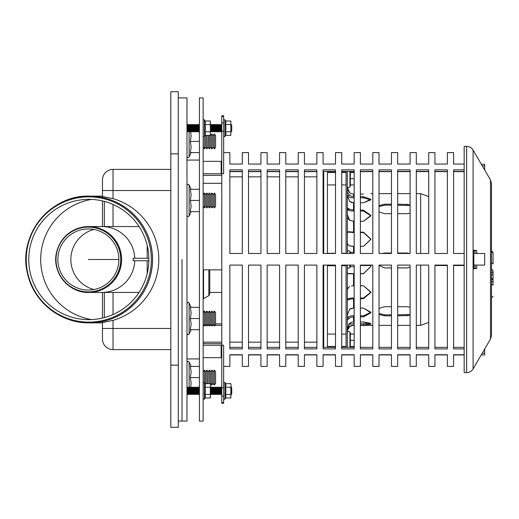 <?xml version="1.0" encoding="UTF-8"?>
<svg xmlns="http://www.w3.org/2000/svg" width="519" height="519" viewBox="0 0 519 519"><rect width="100%" height="100%" fill="white"/><g stroke="black" fill="none" stroke-linecap="round" stroke-linejoin="round"><path stroke-width="0.78" d="M210.37 383.768L210.597 383.483L211.843 385.04L213.082 383.483L213.082 371.675L214.328 370.125L214.328 385.04L215.567 383.483L215.567 371.675L214.328 370.125M213.082 383.483L214.328 385.04M211.843 385.04L211.843 370.125L213.082 371.675M210.597 383.483L210.597 371.675L211.843 370.125M209.358 383.645L209.358 370.125L210.597 371.675M207.983 383.645L208.113 371.675L209.358 370.125M206.867 383.645L206.867 370.125L208.113 371.675M205.498 383.645L205.628 371.675L206.867 370.125M204.382 382.289L204.382 370.125L205.628 371.675M214.328 148.875L213.082 147.325L213.082 135.517L214.328 133.96L215.567 135.517L215.567 147.325L214.328 148.875L214.328 133.96M213.082 147.325L211.843 148.875L211.843 133.96L213.082 135.517M211.843 148.875L210.597 147.325L210.597 135.517L211.843 133.96M210.597 147.325L209.358 148.875L209.358 135.355M209.358 148.875L208.113 147.325L208.242 135.355M208.113 147.325L206.867 148.875L206.867 135.355M206.867 148.875L205.628 147.325L205.758 135.355M205.628 147.325L204.382 148.875L204.382 136.711M213.082 197.505L213.082 194.554L214.328 193.003L214.328 207.918L213.082 206.367L213.082 197.505M213.082 206.367L211.843 207.918L211.843 193.003L213.082 194.554M211.843 207.918L210.597 206.367L210.597 194.554L211.843 193.003M210.597 206.367L209.358 207.918L209.358 193.003L210.597 194.554M209.358 207.918L208.113 206.367L208.113 194.554L209.358 193.003M208.113 206.367L206.867 207.918L206.867 193.003L208.113 194.554M206.867 207.918L205.628 206.367L205.628 194.554L206.867 193.003M205.628 206.367L204.382 207.918L204.382 193.003L205.628 194.554M214.328 207.918L215.567 206.367L215.567 194.554L214.328 193.003M213.082 321.495L213.082 312.633L214.328 311.082L214.328 325.997L213.082 324.446L213.082 321.495M213.082 324.446L211.843 325.997L211.843 311.082L213.082 312.633M211.843 325.997L210.597 324.446L210.597 312.633L211.843 311.082M210.597 324.446L209.358 325.997L209.358 311.082L210.597 312.633M209.358 325.997L208.113 324.446L208.113 312.633L209.358 311.082M208.113 324.446L206.867 325.997L206.867 311.082L208.113 312.633M206.867 325.997L205.628 324.446L205.628 312.633L206.867 311.082M205.628 324.446L204.382 325.997L204.382 311.082L205.628 312.633M214.328 325.997L215.567 324.446L215.567 312.633L214.328 311.082M190.609 387.615L191.135 383.171L190.324 377.579L191.135 371.987L190.324 366.395L199.413 366.395M190.324 377.579L199.413 377.579M191.135 366.395L189.117 362.067A1.116 1.116 0 0 0 186.983 362.541M199.413 152.605L190.324 152.605L191.135 147.013L190.324 141.421L199.413 141.421M190.324 141.421L191.135 135.829L190.609 131.385M189.117 131.638L189.117 156.933A1.116 1.116 0 0 1 186.983 156.459M199.413 200.457L190.324 200.457L191.135 206.056L190.324 211.648L199.413 211.648M190.324 200.457L191.135 194.865L190.324 189.273L199.413 189.273M199.413 318.543L190.324 318.543L191.135 324.135L190.324 329.727L199.413 329.727M190.324 318.543L191.135 312.944L190.324 307.352L199.413 307.352M230.851 120.998L230.851 135.355L230.851 120.998L225.538 120.998L224.954 119.746L224.954 136.607L223.65 136.315M230.851 135.355L225.538 135.355L225.986 133.558L225.538 131.768L230.851 131.768M225.538 131.768L225.986 128.174L225.538 124.586L230.851 124.586M225.538 124.586L225.986 122.795L225.538 120.998M210.338 120.998L210.338 135.355L210.338 120.998L205.031 120.998L204.441 119.746L204.441 136.607L203.143 136.315M210.338 135.355L205.031 135.355L205.479 133.558L205.031 131.768L210.338 131.768M205.031 131.768L205.479 128.174L205.031 124.586L210.338 124.586M205.031 124.586L205.479 122.795L205.031 120.998M220.543 125.073L220.543 131.281L219.92 131.904L219.92 124.45L220.543 125.073L221.165 124.45L221.165 131.904L221.782 131.281L221.782 173.229L221.165 173.768L203.143 173.768M219.92 131.904L219.297 131.281L219.297 125.073L219.92 124.45M219.297 131.281L218.674 131.904L218.674 124.45L219.297 125.073M218.674 131.904L218.058 131.281L218.058 125.073L218.674 124.45M218.058 131.281L217.435 131.904L217.435 124.45L218.058 125.073M217.435 131.904L216.812 131.281L216.812 125.073L217.435 124.45M216.812 131.281L216.189 131.904L216.189 124.45L216.812 125.073M216.189 131.904L215.567 131.281L215.567 125.073L216.189 124.45M215.567 131.281L214.95 131.904L214.95 124.45L215.567 125.073M214.95 131.904L214.328 131.281L214.328 125.073L214.95 124.45M214.328 131.281L213.705 131.904L213.705 124.45L214.328 125.073M213.705 131.904L213.082 131.281L213.082 125.073L213.705 124.45M213.082 131.281L212.459 131.904L212.459 124.45L213.082 125.073M212.459 131.904L211.843 131.281L211.843 125.073L212.459 124.45M211.843 131.281L211.22 131.904L211.22 124.45L211.843 125.073M231.104 131.904L231.727 131.281L231.727 125.073L231.104 124.45M195.682 125.073L195.682 131.281L195.06 131.904L195.06 124.45L195.682 125.073L196.305 124.45L196.305 131.904L196.928 131.281L196.928 125.073L197.544 124.45L197.544 131.904L198.167 131.281L198.167 125.073L198.79 124.45L198.79 131.904L199.413 131.281M195.06 131.904L194.437 131.281L194.437 125.073L195.06 124.45M194.437 131.281L193.821 131.904L193.821 124.45L194.437 125.073M193.821 131.904L193.198 131.281L193.198 125.073L193.821 124.45M193.198 131.281L192.575 131.904L192.575 124.45L193.198 125.073M192.575 131.904L191.952 131.281L191.952 125.073L192.575 124.45M191.952 131.281L191.329 131.904L191.329 124.45L191.952 125.073M191.329 131.904L190.713 131.281L190.713 125.073L191.329 124.45M190.713 131.281L190.09 131.904L190.09 124.45L190.713 125.073M190.09 131.904L189.467 131.281L189.467 125.073L190.09 124.45M189.467 131.281L188.845 131.904L188.845 124.45L189.467 125.073M188.845 131.904L188.222 131.281L188.222 125.073L188.845 124.45M188.222 131.281L187.606 131.904L187.606 124.45L188.222 125.073M231.104 390.826L230.851 398.002L230.851 387.232L231.104 385.442L231.104 390.826M230.851 383.645L231.104 385.442L230.851 383.645L225.538 383.645L224.954 382.393L224.954 399.254L223.65 398.962M230.851 394.414L225.538 394.414L225.986 396.205L225.538 398.002L230.851 398.002M225.538 394.414L225.986 390.826L225.538 387.232L225.986 385.442L225.538 383.645M225.538 387.232L230.851 387.232M210.597 390.826L210.338 398.002L210.338 387.232L210.597 385.442L210.597 390.826M210.338 383.645L210.597 385.442L210.338 383.645L205.031 383.645L204.441 382.393L204.441 399.254L203.143 398.962M210.338 394.414L205.031 394.414L205.479 396.205L205.031 398.002L210.338 398.002M205.031 394.414L205.479 390.826L205.031 387.232L205.479 385.442L205.031 383.645M205.031 387.232L210.338 387.232M220.543 387.719L220.543 393.927L219.92 394.55L219.92 387.096L220.543 387.719L221.165 387.096L221.165 394.55L221.782 393.927M219.92 394.55L219.297 393.927L219.297 387.719L219.92 387.096M219.297 393.927L218.674 394.55L218.674 387.096L219.297 387.719M218.674 394.55L218.058 393.927L218.058 387.719L218.674 387.096M218.058 393.927L217.435 394.55L217.435 387.096L218.058 387.719M217.435 394.55L216.812 393.927L216.812 387.719L217.435 387.096M216.812 393.927L216.189 394.55L216.189 387.096L216.812 387.719M216.189 394.55L215.567 393.927L215.567 387.719L216.189 387.096M215.567 393.927L214.95 394.55L214.95 387.096L215.567 387.719M214.95 394.55L214.328 393.927L214.328 387.719L214.95 387.096M214.328 393.927L213.705 394.55L213.705 387.096L214.328 387.719M213.705 394.55L213.082 393.927L213.082 387.719L213.705 387.096M213.082 393.927L212.459 394.55L212.459 387.096L213.082 387.719M212.459 394.55L211.843 393.927L211.843 387.719L212.459 387.096M211.843 393.927L211.22 394.55L211.22 387.096L211.843 387.719M231.104 394.55L231.727 393.927L231.727 387.719L231.104 387.096M195.682 387.719L195.682 393.927L195.06 394.55L195.06 387.096L195.682 387.719L196.305 387.096L196.305 394.55L196.928 393.927L196.928 387.719L197.544 387.096L197.544 394.55L198.167 393.927L198.167 387.719L198.79 387.096L198.79 394.55L199.413 393.927M195.06 394.55L194.437 393.927L194.437 387.719L195.06 387.096M194.437 393.927L193.821 394.55L193.821 387.096L194.437 387.719M193.821 394.55L193.198 393.927L193.198 387.719L193.821 387.096M193.198 393.927L192.575 394.55L192.575 387.096L193.198 387.719M192.575 394.55L191.952 393.927L191.952 387.719L192.575 387.096M191.952 393.927L191.329 394.55L191.329 387.096L191.952 387.719M191.329 394.55L190.713 393.927L190.713 387.719L191.329 387.096M190.713 393.927L190.09 394.55L190.09 387.096L190.713 387.719M190.09 394.55L189.467 393.927L189.467 387.719L190.09 387.096M189.467 393.927L188.845 394.55L188.845 387.096L189.467 387.719M188.845 394.55L188.222 393.927L188.222 387.719L188.845 387.096M188.222 393.927L187.606 394.55L187.606 387.096L188.222 387.719M327.437 172.496L335.514 172.496M341.729 172.496L346.076 172.496M327.437 346.504L335.514 346.504M341.729 346.504L346.076 346.504M347.321 186.165A1.369 1.369 0 0 0 349.929 186.743L349.929 171.413M354.159 184.926L350.331 184.926L350.331 172.496L354.159 172.496M350.331 178.711L354.159 178.711M349.929 265.092L349.929 267.538L350.773 265.092M350.714 253.48L350.331 252.325L354.159 252.325M350.331 266.675L354.159 266.675M347.321 332.835A1.369 1.369 0 0 1 349.929 332.257L349.929 347.354M354.159 346.504L350.331 346.504L350.331 334.074L354.159 334.074M350.331 340.289L354.159 340.289M148.856 258.254L133.136 258.254L133.136 260.746L148.856 260.746M182.013 259.5L182.013 421.084L182.013 259.5M203.143 345.232L221.165 345.232L221.782 345.771L221.782 387.732L223.65 387.732L223.65 345.771L223.572 345.232L221.782 345.232L221.782 173.768L223.572 173.768L223.65 173.229L223.65 115.731L221.782 115.731L221.782 131.268L223.65 131.268M203.143 343.604L221.782 343.675M203.143 357.656L221.165 357.656L221.782 358.201M221.165 387.096L221.782 387.719L221.782 403.269L223.65 403.269L223.65 387.732M203.143 161.344L221.165 161.344L221.165 173.768M221.782 160.799L221.165 161.344M221.782 175.325L203.143 175.396M464.161 164.062L453.593 164.062L453.593 152.605L447.378 152.605L447.378 164.062L434.948 164.062L434.948 152.605L428.733 152.605L428.733 164.062L416.303 164.062L416.303 152.605L410.088 152.605L410.088 164.062L397.658 164.062L397.658 152.605L391.449 152.605L391.449 164.062L379.019 164.062L379.019 152.605L372.804 152.605L372.804 164.062L360.374 164.062L360.374 152.605L354.159 152.605L354.159 164.062L341.729 164.062L341.729 152.605L335.514 152.605L335.514 164.062L323.084 164.062L323.084 152.605L316.869 152.605L316.869 164.062L304.439 164.062L304.439 152.605L298.224 152.605L298.224 164.062L285.794 164.062L285.794 152.605L279.579 152.605L279.579 164.062L267.149 164.062L267.149 152.605L260.94 152.605L260.94 164.062L248.51 164.062L248.51 152.605L242.295 152.605L242.295 164.062L229.865 164.062L229.865 152.605L223.65 152.605M335.514 253.48L323.084 253.48L323.084 169.849L335.514 169.849L335.514 253.48M323.084 347.354L335.514 347.354M335.514 348.911L323.084 348.911L323.084 265.092L335.514 265.092L335.514 348.911M335.514 354.938L323.084 354.938M223.65 366.395L229.865 366.395L229.865 354.743L242.295 354.743L242.295 366.395L248.51 366.395L248.51 354.743L260.94 354.743L260.94 366.395L267.149 366.395L267.149 354.743L279.579 354.743L279.579 366.395L285.794 366.395L285.794 354.743L298.224 354.743L298.224 366.395L304.439 366.395L304.439 354.743L316.869 354.743L316.869 366.395L323.084 366.395L323.084 354.743L335.514 354.743L335.514 366.395L341.729 366.395L341.729 354.743L354.159 354.743L354.159 366.395L360.374 366.395L360.374 354.743L372.804 354.743L372.804 366.395L379.019 366.395L379.019 354.743L391.449 354.743L391.449 366.395L397.658 366.395L397.658 354.743L410.088 354.743L410.088 366.395L416.303 366.395L416.303 354.743L428.733 354.743L428.733 366.395L434.948 366.395L434.948 354.743L447.378 354.743L447.378 366.395L453.593 366.395L453.593 354.743L464.161 354.743M323.084 171.646L323.707 171.646M327.437 171.646L335.514 171.646M335.514 171.413L323.084 171.413M341.729 171.646L346.076 171.646M350.383 171.646L354.159 171.646M341.729 347.354L354.159 347.354M354.159 348.911L341.729 348.911L341.729 265.092L354.159 265.092L354.159 348.911M354.159 354.938L341.729 354.938M354.159 253.48L341.729 253.48L341.729 169.849L354.159 169.849L354.159 253.48M354.159 171.413L341.729 171.413M304.439 171.646L316.869 171.646M304.439 347.354L316.869 347.354M316.869 348.911L304.439 348.911L304.439 265.092L316.869 265.092L316.869 348.911M316.869 354.938L304.439 354.938M316.869 253.48L304.439 253.48L304.439 169.849L316.869 169.849L316.869 253.48M316.869 171.413L304.439 171.413M260.94 169.849L260.94 253.48L248.51 253.48L248.51 169.849L260.94 169.849M260.94 171.413L248.51 171.413M260.94 265.092L260.94 348.911L248.51 348.911L248.51 265.092L260.94 265.092M260.94 354.938L248.51 354.938M248.51 347.354L260.94 347.354M248.51 171.646L260.94 171.646M298.224 169.849L298.224 253.48L285.794 253.48L285.794 169.849L298.224 169.849M298.224 171.413L285.794 171.413M298.224 265.092L298.224 348.911L285.794 348.911L285.794 265.092L298.224 265.092M298.224 354.938L285.794 354.938M285.794 347.354L298.224 347.354M285.794 171.646L298.224 171.646M279.579 265.092L279.579 348.911L267.149 348.911L267.149 265.092L279.579 265.092M279.579 169.849L279.579 253.48L267.149 253.48L267.149 169.849L279.579 169.849M279.579 171.413L267.149 171.413M267.149 171.646L279.579 171.646M279.579 354.938L267.149 354.938M267.149 347.354L279.579 347.354M242.295 169.849L242.295 253.48L229.865 253.48L229.865 169.849L242.295 169.849M242.295 171.413L229.865 171.413M242.295 265.092L242.295 348.911L229.865 348.911L229.865 265.092L242.295 265.092M242.295 354.938L229.865 354.938M229.865 347.354L242.295 347.354M229.865 171.646L242.295 171.646M434.948 265.417L447.378 265.417M447.378 265.52L434.948 265.52M434.948 171.646L447.378 171.646M434.948 347.354L447.378 347.354M447.378 348.911L434.948 348.911L434.948 265.092L447.378 265.092L447.378 348.911M447.378 354.938L434.948 354.938M447.378 253.48L434.948 253.48L434.948 169.849L447.378 169.849L447.378 253.48M447.378 171.413L434.948 171.413M391.449 169.849L391.449 253.48L379.019 253.48L379.019 169.849L391.449 169.849M391.449 171.413L379.019 171.413M391.449 265.092L391.449 348.911L379.019 348.911L379.019 265.092L391.449 265.092M391.449 354.938L379.019 354.938M379.019 347.354L391.449 347.354M379.019 171.646L391.449 171.646M428.733 169.849L428.733 253.48L416.303 253.48L416.303 169.849L428.733 169.849M428.733 171.413L416.303 171.413M428.733 265.092L428.733 348.911L416.303 348.911L416.303 265.092L428.733 265.092M428.733 354.938L416.303 354.938M416.303 347.354L428.733 347.354M416.303 171.646L428.733 171.646M410.088 265.092L410.088 348.911L397.658 348.911L397.658 265.092L410.088 265.092M410.088 169.849L410.088 253.48L397.658 253.48L397.658 169.849L410.088 169.849M410.088 171.413L397.658 171.413M397.658 171.646L410.088 171.646M410.088 354.938L397.658 354.938M397.658 347.354L410.088 347.354M372.804 169.849L372.804 253.48L360.374 253.48L360.374 169.849L372.804 169.849M372.804 171.413L360.374 171.413M372.804 265.092L372.804 348.911L360.374 348.911L360.374 265.092L372.804 265.092M372.804 354.938L360.374 354.938M360.374 347.354L372.804 347.354M360.374 171.646L372.804 171.646M360.374 265.417L370.871 265.417M370.884 265.52L360.374 265.52M482.209 353.27L484.668 353.27L484.668 354.938L481.236 354.938M473.828 265.092L484.668 265.092L484.668 253.48L473.828 253.48M481.347 164.257L484.668 164.257L484.668 165.918L482.32 165.918M464.161 253.48L453.593 253.48L453.593 169.849L464.161 169.849M464.161 354.938L453.593 354.938M464.161 348.911L453.593 348.911L453.593 265.092L464.161 265.092M464.161 265.52L453.593 265.52M464.161 171.413L453.593 171.413M453.593 347.354L464.161 347.354M453.593 171.646L464.161 171.646M453.593 265.417L464.161 265.417M484.668 165.918L484.668 169.947M484.668 349.053L484.668 353.27M178.283 97.916L186.983 97.916L186.983 421.084L178.283 421.084M327.437 265.092L327.437 347.354M327.437 171.413L327.437 253.48M323.707 265.092L323.707 347.354M323.707 171.413L323.707 253.48M221.782 183.304L203.143 183.304M215.567 323.856L221.782 323.856M221.782 325.342L214.847 325.342M213.802 325.342L212.362 325.342M211.317 325.342L209.877 325.342M208.833 325.342L207.392 325.342M206.348 325.342L204.908 325.342M203.863 325.342L203.143 325.342M203.143 269.848L221.782 269.848M199.413 421.084L199.413 97.916L203.143 97.916L203.143 421.084L199.413 421.084M93.92 289.537A31.075 31.03 90 0 1 93.92 229.463A31.075 31.03 -90 0 0 93.92 289.537M139.06 292.437L101.873 292.437A32.937 32.892 90 0 0 134.745 260.746A32.937 32.892 90 0 1 101.873 292.437L88.704 292.437A32.937 32.892 -90 0 0 121.595 259.5A32.937 32.892 -90 0 0 61.294 241.29M139.06 226.563L101.873 226.563A32.937 32.892 90 0 1 134.745 258.254A32.937 32.892 90 0 0 101.873 226.563L88.704 226.563C72.426 227.575 61.8 235.853 56.811 251.397C51.018 271.262 68.034 293.17 88.704 292.437A32.937 32.892 -90 0 1 61.294 277.71M120.719 259.5A32.399 32.36 -90 0 0 72.186 231.442A32.399 32.36 -90 0 0 72.186 287.558A32.399 32.36 -90 0 0 120.719 259.5M118.877 259.5A30.543 30.504 -90 0 0 73.121 233.05A30.543 30.504 -90 0 0 73.121 285.95A30.543 30.504 -90 0 0 118.877 259.5L88.366 259.5M178.283 365.149L170.822 365.149L170.822 427.299L178.283 427.299L178.283 91.701L170.822 91.701L170.822 153.851L178.283 153.851M170.822 365.149L170.822 153.851M208.846 269.848L208.846 295.603L209.78 293.988L209.78 269.848M208.846 295.603L203.565 298.652L203.565 269.848M104.325 201.391L104.325 226.563M104.325 292.437L104.325 317.609M102.464 318.076L102.464 292.437L102.464 318.076M102.464 226.563L102.464 200.924L102.464 226.563M102.464 321.495L102.464 339.05A10.568 10.568 0 0 0 113.025 349.611L170.822 349.611M102.464 322.546L113.025 320.372A63.48 63.389 180 0 0 113.025 198.628L113.025 190.518L102.464 190.518L102.464 179.95L102.464 197.505M170.822 169.389L113.025 169.389A10.568 10.568 0 0 0 102.464 179.95A10.568 10.568 0 0 1 113.025 169.389L113.025 190.518L170.822 190.518M151.327 259.5A62.624 62.54 90 0 1 57.518 313.736A62.624 62.54 90 0 1 57.518 205.264A62.624 62.54 90 0 1 151.327 259.5M113.025 198.628L102.464 196.454M148.869 259.5A60.152 60.068 90 0 1 58.77 311.588A60.152 60.068 90 0 1 58.77 207.412A60.152 60.068 90 0 1 148.869 259.5M379.019 308.448L384.611 306.716L391.449 306.716M397.658 306.716L406.98 306.716L410.088 307.19M397.658 314.851L410.088 314.495M410.088 315.481L397.658 315.837M391.449 315.837L384.611 315.837L379.019 314.482M379.019 313.495L384.611 314.851L391.449 314.851M382.049 253.48L384.611 253.025L391.449 253.025M397.658 253.025L406.98 253.025L409.543 253.48M397.658 267.914L406.98 267.914L410.088 267.24L406.98 267.934L397.658 267.934M391.449 267.934L384.611 267.934L379.019 265.417L384.611 267.914L391.449 267.914M379.019 205.628L384.611 204.207L391.449 204.207M397.658 204.207L410.088 204.583M410.088 205.543L397.658 205.174M391.449 205.174L384.611 205.174L379.019 206.588M410.088 213.192L406.98 213.679L397.658 213.679M391.449 213.679L384.611 213.679L379.019 211.895M354.159 246.369L349.65 245.883C347.938 245.228 347.166 243.722 347.321 241.361M347.321 233.161L348.431 231.688L349.65 231.811L347.775 231.811M354.159 221.243L349.644 220.322L347.321 214.555M347.321 209.287L349.65 209.287L347.406 207.963M354.159 273.76L349.65 273.844C347.938 273.915 347.166 273.072 347.321 271.307M360.374 232.181L363.482 232.181L370.936 239.337L363.482 232.57L360.374 232.57M354.159 232.57L347.341 232.051M349.65 231.811L354.159 232.181M363.482 232.181L370.936 239.142L363.482 246.369L360.374 246.369M360.374 210.163L363.482 210.163L363.482 210.999L370.916 215.839L363.482 210.999L360.374 210.999M354.159 210.999L351.052 210.999L347.321 209.864M349.65 209.287L354.159 210.163M363.482 210.163L370.936 215.417L363.482 221.243L360.374 221.243M351.292 285.982L353.536 285.768L351.292 285.982M347.321 291.749C347.159 289.265 347.931 287.513 349.65 286.514L348.729 287.137M349.65 201.45L351.292 202.352L353.536 202.741L349.644 201.476L347.321 195.514M346.076 253.48L346.076 171.413M346.076 347.354L346.076 265.092M348.087 273.526L354.159 273.63M360.374 273.63L363.482 273.63L370.936 266.318L370.826 265.092L370.936 266.383L363.482 273.76L360.374 273.76M347.321 317.913L349.65 317.913L347.321 320.249M347.321 315.182L349.644 309.188L351.292 308.409L354.159 308.072M347.321 328.994L349.65 323.337L348.749 324.265M348.586 324.485L351.052 323.85L348.573 324.498M347.665 326.412L349.65 326.412L347.321 330.785L347.451 329.74M349.287 326.717L349.624 326.432M348.619 287.241L347.477 289.647M347.321 299.32L349.65 299.32L347.717 299.898L347.321 299.216M360.374 308.072L363.482 308.072L370.936 312.795L363.482 316.837L360.374 316.837M354.159 316.837L351.292 317.18L349.65 317.913M347.321 317.193L351.052 315.824L354.159 315.824M360.374 315.824L363.482 315.824L370.89 312.289L363.482 308.072M351.292 322.383L349.644 323.324L351.292 322.383L353.536 321.975L351.292 322.383M351.052 298.062L347.341 298.899L351.052 298.062L354.159 298.062M351.052 315.824L347.341 317.18M354.159 298.685L353.536 298.685L353.536 308.072L349.65 309.22M353.536 316.837L353.536 321.975L354.159 321.975M360.374 321.975L363.482 321.975L370.936 323.934L363.482 325.076L360.374 325.076M354.159 325.076L351.292 325.484L349.65 326.412M351.052 323.85L354.159 323.85M360.374 323.85L370.339 323.266L363.482 321.975M353.536 273.76L353.536 285.768L354.159 285.768M360.374 285.768L363.482 285.768L370.936 292.437L363.482 298.685L360.374 298.685M347.321 253.48L347.321 171.413M347.321 347.354L347.321 265.092M353.536 298.685L349.65 299.32M351.052 273.63L348.496 273.701M360.374 298.062L363.482 298.062L370.929 292.126L363.482 285.768M348.632 245.344L349.644 245.941L353.536 246.369L353.536 252.325M347.321 192.004L349.65 195.436L347.321 195.436M348.093 190.745L349.65 192.666L347.321 187.541M347.464 188.974L347.724 189.909M347.847 218.077L348.917 219.706M349.417 220.121L353.536 221.243L353.536 232.181M360.374 196.675L363.482 196.675L363.482 197.817L370.806 199.899L363.482 197.817L360.374 197.817M354.159 197.817L351.052 197.817L347.341 196.286M349.65 195.436L351.292 196.286L354.159 196.675M363.482 196.675L370.936 199.322L363.482 202.741L360.374 202.741M354.159 202.741L353.536 202.741L353.536 210.163M351.292 193.626L353.536 194.048L351.292 193.626L349.644 192.666L351.292 193.626M363.482 194.048C373.103 193.587 373.103 193.587 363.482 194.048C373.103 193.587 373.103 193.587 363.482 194.048L360.374 194.048M354.159 194.048L353.536 194.048L353.536 196.675M363.482 323.85L363.482 325.076L370.871 324.135M370.936 266.318L363.482 273.76M363.482 221.243L370.916 215.839M363.482 246.369L370.936 239.337M363.482 202.741L370.806 199.899M492.972 284.989L493.05 285.242A1.648 0.811 180 0 0 493.05 285.229A1.648 0.811 180 0 0 492.972 284.989L491.506 284.237M491.506 269.731L491.506 262.757L493.05 263.873L493.05 258.358L493.05 262.964M491.506 275.064L493.05 274.441L493.05 279.287A1.648 0.811 0 0 0 491.506 278.476L493.024 280.098A1.648 1.648 0 0 1 493.05 280.377L493.05 280.422A1.648 1.648 180 0 0 491.506 278.774M493.05 274.441L493.05 271.165A1.648 1.434 180 0 1 491.506 272.598L491.506 269.523A1.648 1.648 0 0 1 493.05 271.165L493.05 272.988M493.05 258.358L493.05 252.604M490.487 339.076L490.487 179.924L491.506 183.681L491.506 335.319L490.487 339.076L473.088 368.905C471.596 371.286 469.448 372.519 466.646 372.61L466.646 146.39C469.448 146.481 471.596 147.714 473.088 150.095L473.088 368.905M476.727 265.092L476.727 268.394L473.828 268.823L473.828 250.177L476.727 250.606L476.727 253.48M476.727 268.394L475.119 268.31L475.119 265.092M475.119 253.48L475.119 250.69L476.727 250.606M475.119 250.69L473.828 250.495M473.828 268.505L475.119 268.31M466.646 146.39L464.161 146.39L464.161 372.61L466.646 372.61M189.117 362.067L189.117 387.362M191.135 189.273L189.117 184.946L189.117 215.975C188.157 216.929 187.443 216.773 186.983 215.502M191.135 307.352L189.117 303.025L189.117 334.054C188.157 335.008 187.443 334.852 186.983 333.581M349.929 253.48L349.929 251.462C348.755 250.294 347.886 250.489 347.321 252.039M221.165 345.232L221.165 357.656M221.782 402.556L223.65 402.556M221.782 396.094L223.65 396.094M221.782 122.906L223.65 122.906M221.782 116.444L223.65 116.444M147.182 258.254L147.182 245.351M147.182 273.649L147.182 260.746M121.53 259.5A32.905 32.859 90 0 1 88.671 292.405A32.905 32.859 90 0 1 55.805 259.5A32.905 32.859 90 0 1 88.671 226.595A32.905 32.859 90 0 1 121.53 259.5M170.822 328.482L113.025 328.482L113.025 320.372M102.464 328.482L113.025 328.482L113.025 349.611M113.025 204.46L113.025 226.563M113.025 292.437L113.025 314.54M36.518 294.552A63.389 63.305 -90 0 0 152.567 259.5A63.389 63.305 -90 0 0 36.518 224.448M89.229 322.863A63.363 63.273 90 0 1 25.956 259.5A63.363 63.273 90 0 1 89.229 196.137A63.363 63.273 90 0 1 152.502 259.5A63.363 63.273 90 0 1 89.229 322.863M102.464 322.883A63.389 63.305 90 0 1 101.516 322.889L89.262 322.889C60.366 323.408 33.164 301.533 27.436 273.163C17.724 235.341 50.259 194.768 89.262 196.111L101.516 196.111A63.389 63.305 90 0 1 102.464 196.117M91.578 319.587A60.905 60.82 90 0 1 91.578 199.413M406.98 314.851L406.98 315.837M384.611 314.851L384.611 315.837M384.611 205.174L384.611 204.207M406.98 205.174L406.98 204.207M363.482 315.824L363.482 316.837M354.159 325.374L353.536 325.076M363.482 298.062L363.482 298.685M420.656 265.092L420.656 325.374L428.733 322.39M428.733 196.61L420.656 193.626L420.656 253.48M491.506 281.551A1.648 0.811 0 0 1 493.05 282.362L493.05 284.814M491.506 252.286A1.648 0.824 0 0 1 493.05 253.11M203.143 371.675L204.382 370.125M203.143 147.325L204.382 148.875M203.143 206.367L204.382 207.918M203.143 194.554L204.382 193.003M203.143 324.446L204.382 325.997M203.143 312.633L204.382 311.082M191.135 152.605L189.117 156.933M189.117 184.946C188.157 183.992 187.443 184.148 186.983 185.419M191.135 211.648L189.117 215.975M189.117 303.025C188.598 301.935 187.891 302.097 186.983 303.498M191.135 329.727L189.117 334.054M224.954 119.746L223.65 120.038M225.538 135.355L224.954 136.607M204.441 119.746L203.143 120.038M205.031 135.355L204.441 136.607M210.597 131.281L211.22 131.904M210.597 125.073L211.22 124.45M221.782 125.073L221.165 124.45M220.543 131.281L221.165 131.904M186.983 131.281L187.606 131.904M186.983 125.073L187.606 124.45M199.413 125.073L198.79 124.45M198.167 131.281L198.79 131.904M198.167 125.073L197.544 124.45M196.928 131.281L197.544 131.904M196.928 125.073L196.305 124.45M195.682 131.281L196.305 131.904M224.954 382.393L223.65 382.685M225.538 398.002L224.954 399.254M204.441 382.393L203.143 382.685M205.031 398.002L204.441 399.254M210.597 393.927L211.22 394.55M210.597 387.719L211.22 387.096M220.543 393.927L221.165 394.55M186.983 393.927L187.606 394.55M186.983 387.719L187.606 387.096M199.413 387.719L198.79 387.096M198.167 393.927L198.79 394.55M198.167 387.719L197.544 387.096M196.928 393.927L197.544 394.55M196.928 387.719L196.305 387.096M195.682 393.927L196.305 394.55M346.076 184.926L341.729 184.926M335.514 184.926L327.437 184.926M346.076 253.285L341.729 253.285M335.514 253.285L327.437 253.285M346.076 265.715L341.729 265.715M335.514 265.715L327.437 265.715M346.076 334.074L341.729 334.074M335.514 334.074L327.437 334.074M347.321 266.961L347.321 266.961C347.685 268.342 348.547 268.537 349.929 267.538M350.779 172.496L350.273 171.413M350.779 184.926L349.929 186.743M350.331 252.325L349.929 251.462M350.779 334.074L349.929 332.257M350.779 346.504L350.383 347.354M221.782 292.437L209.78 292.437M203.143 342.157L221.782 342.157M229.865 342.157L242.295 342.157M248.51 342.157L260.94 342.157M267.149 342.157L279.579 342.157M285.794 342.157L298.224 342.157M304.439 342.157L316.869 342.157M323.084 342.157L323.707 342.157M229.865 176.843L242.295 176.843M248.51 176.843L260.94 176.843M267.149 176.843L279.579 176.843M285.794 176.843L298.224 176.843M304.439 176.843L316.869 176.843M323.084 176.843L323.707 176.843M203.565 296.297L203.143 296.498M199.413 160.066L186.983 160.066M199.413 358.934L186.983 358.934M353.536 325.374C349.761 325.744 347.691 327.813 347.321 331.589M420.656 193.626L416.303 193.626M410.088 193.626L397.658 193.626M391.449 193.626L379.019 193.626M372.804 193.626L370.936 193.626M420.656 325.374L416.303 325.374M410.088 325.374L397.658 325.374M391.449 325.374L379.019 325.374M372.804 325.374L360.374 325.374M491.506 297.887L493.05 296.239M493.05 280.422L493.05 282.362M491.506 250.768L493.05 252.416M490.487 179.924L473.088 150.095"/></g></svg>
